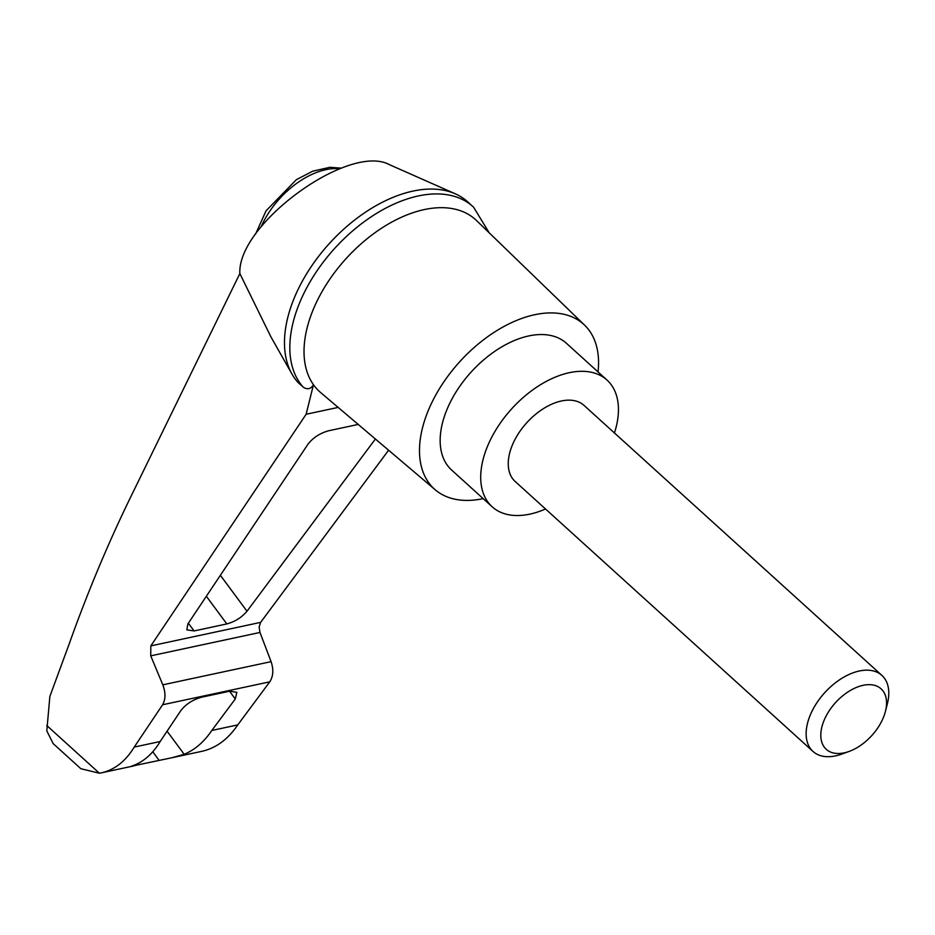 <?xml version="1.0" encoding="UTF-8"?>
<svg xmlns="http://www.w3.org/2000/svg" width="935" height="935" viewBox="0 0 935 935"><rect width="100%" height="100%" fill="white"/><g stroke="black" fill="none" stroke-linecap="round" stroke-linejoin="round"><path stroke-width="1.4" d="M388.609 450.214L260.631 622.371L259.135 626.953L259.977 632.457L150.734 655.844L162.819 684.829C165.752 692.706 165.67 699.357 162.596 704.768L134.243 747.065C125.641 761.242 114.678 769.844 101.342 772.859L99.402 773.222L80.866 768.722L53.202 743.629L46.797 730.901L49.871 696.388L68.874 644.799C86.943 594.017 107.069 545.736 129.252 499.956L239.851 273.558C237.163 224.155 349.328 142.552 389.498 164.7L455.287 193.802A123.993 74.403 -47.8 0 1 467.617 201.773L472.97 206.623A123.993 74.403 -47.8 0 1 473.601 207.208L489.204 232.815M239.851 273.558L270.788 336.623L291.93 374.012A123.993 74.403 -47.8 0 1 329.225 243.673A123.993 74.403 -47.8 0 1 455.287 193.802M483.173 498.635A111.16 66.701 -47.8 0 1 435.359 489.893L320.588 392.501A116.092 69.657 -47.8 0 1 313.459 384.717C310.852 389.042 307.451 389.86 303.256 387.183L297.903 382.333A123.993 74.403 -47.8 0 1 291.93 374.012M435.359 489.893A111.16 66.701 -47.8 0 1 436.61 393.518A111.16 66.701 -47.8 0 1 534.703 314.721A111.16 66.701 -47.8 0 1 584.644 325.193L476.488 220.508A116.092 69.657 -47.8 0 0 424.338 209.569A116.092 69.657 -47.8 0 0 326.268 284.567A116.092 69.657 -47.8 0 0 313.459 384.717L306.131 414.263L150.839 645.875L150.734 655.844M375.391 439.006L247.004 611.233C241.744 617.462 235.024 621.693 226.831 623.926L194.094 630.938L186.813 629.851L187.888 623.89L308.012 444.16C313.108 437.65 320.004 433.174 328.688 430.755L358.21 424.432M338.154 407.403L306.131 414.263M172.11 757.701L136.557 765.146C129.661 767.051 129.24 766.922 135.283 764.772C145.17 760.447 153.469 752.698 160.177 741.513L180.806 710.647C185.901 704.137 192.785 699.672 201.481 697.241L229.578 691.222L236.859 692.309L235.281 698.983L211.824 730.457C204.134 741.852 194.924 749.8 184.195 754.3L172.11 757.701L201.855 751.331C216.008 748.152 227.976 739.34 237.759 724.905L269.783 681.825C273.3 676.309 273.733 669.589 271.092 661.653L259.977 632.457M237.759 724.905L211.824 730.457M160.177 741.513L134.243 747.065M101.342 772.859L131.075 766.49L135.283 764.772M885.422 711.406L887.362 703.798A51.308 30.785 132.2 0 0 881.915 675.421A51.308 30.785 132.2 0 0 841.406 678.6A51.308 30.785 132.2 0 0 807.875 721.913A51.308 30.785 132.2 0 0 813.006 751.448A51.308 30.785 132.2 0 0 841.78 754.089L849.155 751.413A40.813 24.485 132.2 0 0 885.422 711.406A40.813 24.485 132.2 0 0 862.666 685.413A40.813 24.485 132.2 0 0 822.181 725.817A40.813 24.485 132.2 0 0 849.155 751.413M813.006 751.448L515.115 481.432A51.308 30.785 -47.8 0 1 509.984 451.885A51.308 30.785 -47.8 0 1 561.421 400.986A51.308 30.785 -47.8 0 1 584.036 405.404L881.915 675.421M545.526 509.002A85.506 51.308 -47.8 0 1 492.149 506.77A85.506 51.308 -47.8 0 1 494.276 432.601A85.506 51.308 -47.8 0 1 569.322 372.691A85.506 51.308 -47.8 0 1 607.002 380.066A85.506 51.308 -47.8 0 1 614.447 432.975M492.149 506.77L451.605 470.013A85.506 51.308 -47.8 0 1 453.72 395.844A85.506 51.308 -47.8 0 1 528.778 335.934A85.506 51.308 -47.8 0 1 566.458 343.309L607.002 380.066M303.256 387.183A123.993 74.403 -47.8 0 1 337.114 245.776A123.993 74.403 -47.8 0 1 472.97 206.623M584.644 325.193A111.16 66.701 -47.8 0 1 598.038 371.931M46.75 725.502L99.402 773.222M260.631 622.371L150.839 645.875M271.092 661.653L162.819 684.829M269.783 681.825L162.596 704.768M136.557 765.146L136.031 764.433M159.09 760.33L152.756 751.775M184.195 754.3L167.073 731.193M339.557 168.744A68.407 41.046 132.2 0 0 261.216 226.562M194.094 630.938L188.356 623.189M226.831 623.926L206.355 596.273M247.004 611.233L220.368 575.282M235.281 698.983L229.542 691.234M255.489 234.229L266.066 210.807L296.337 179.707L312.687 171.187L329.915 167.307L341.205 168.125"/></g></svg>
